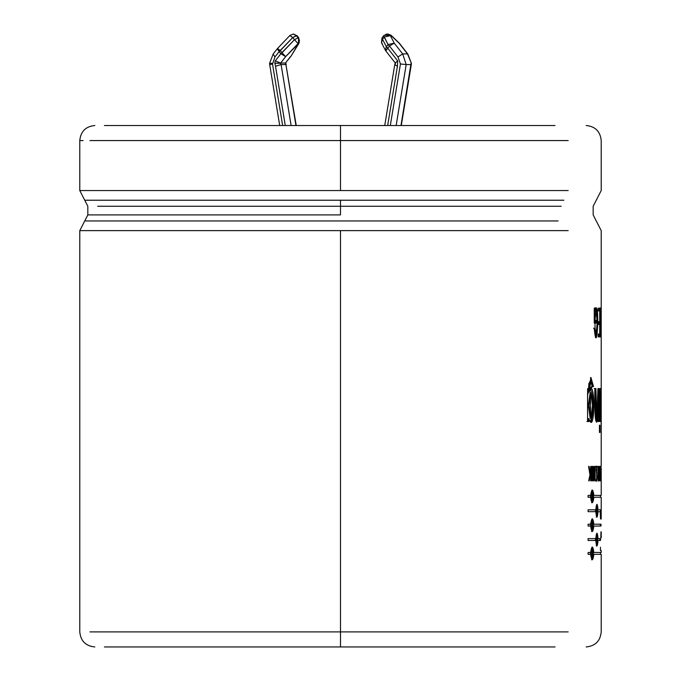 <?xml version="1.0" encoding="UTF-8"?>
<svg xmlns="http://www.w3.org/2000/svg" width="681" height="681" viewBox="0 0 681 681"><rect width="100%" height="100%" fill="white"/><g stroke="black" fill="none" stroke-linecap="round" stroke-linejoin="round"><path stroke-width="1.02" d="M279.712 125.517L269.693 64.584L272.536 64.125L282.632 125.517L272.536 64.125L274.954 56.932L273.158 54.037L277.244 48.819L279.15 51.577L274.954 56.932L272.519 64.125L269.693 64.584L279.712 125.517M269.923 63.265L272.485 63.265L269.923 63.265M298.857 37.983L298.499 43.558L299.112 43.031L285.654 56.617L280.623 63.035L275.269 60.864L274.835 63.265L280.623 63.035L281.091 64.559L291.119 125.517L281.091 64.559L285.918 64.559L281.091 64.559L275.524 66.236L274.835 63.265L275.269 60.864L280.844 53.748L279.15 51.577L280.844 53.748L282.036 52.76L294.456 39.702L292.762 37.54L280.342 50.59L282.036 52.76L280.342 50.59L279.15 51.577L292.762 37.54L294.456 39.702L298.074 37.813L299.478 40.69L298.499 37.813L296.805 35.65L298.074 37.813L296.371 35.65L292.762 37.54L296.805 35.65L298.823 37.932L297.129 35.761L298.823 37.932L299.112 43.031L291.093 56.08L298.499 43.558L299.478 40.69L298.074 37.813L294.456 39.702L280.844 53.748L275.269 60.864L280.623 63.035L285.45 63.035L280.623 63.035L285.654 56.617L280.844 53.748L285.654 56.617L282.036 52.76L285.654 56.617L298.074 43.558L294.456 39.702L298.074 43.558L299.044 40.69L298.499 43.558L298.499 37.813L299.478 40.69L298.499 43.558L291.093 56.08L285.45 63.035L290.481 56.617L285.45 63.035L285.918 64.559L285.45 63.035M382.288 43.558L381.513 42.733L382.288 37.813L382.492 39.251L384.195 37.08L382.492 39.251L386.357 46.742L388.051 44.571L383.701 35.727L387.183 34.05L390.375 35.65L391.2 35.65L388.008 34.05L391.09 35.284L399.398 43.261L407.834 54.037L399.066 43.141L391.2 35.65L384.195 35.199L390.375 35.65L387.183 34.05L385.829 34.288M407.502 53.91L411.367 63.265L407.502 53.91L402.675 53.91L406.182 64.559L396.155 125.517L406.182 64.559L411.009 64.559L406.182 64.559L402.675 53.91L407.502 53.91L399.066 43.141L391.081 35.276M384.748 125.517L394.75 64.686L397.423 66.236L387.668 125.517L397.423 66.236L397.67 60.864L397.423 66.236L394.75 64.686L384.748 125.517M394.776 64.635L395.218 62.907L385.829 50.93L387.736 48.181L397.67 60.864L387.736 48.181L389.438 46.01L387.736 48.181L386.357 46.742L387.736 48.181L385.829 50.93L395.244 62.958L397.67 60.864M340.491 190.552L79.779 190.552L340.491 190.552L79.779 190.552L340.491 190.552L340.491 140.567L89.96 140.567L340.491 140.567L340.491 125.517L104.423 125.517L555.041 125.517L340.491 125.517L340.491 140.567L568.184 140.567L340.491 140.567L340.491 190.552L568.184 190.552L340.491 190.552M340.491 200.223L84.725 200.223L563.859 200.223L340.491 200.223L340.491 206.266L561.161 206.266L97.698 206.266L340.491 206.266L340.491 214.907L87.823 214.907L340.491 214.907L340.491 200.223L84.725 200.223L340.491 200.223M558.122 220.95L84.725 220.95L558.122 220.95M340.491 230.621L79.779 230.621L568.184 230.621L79.779 230.621L340.491 230.621L340.491 631.9L89.952 631.9L340.491 631.9L340.491 230.621M104.423 646.95L340.491 646.95L340.491 631.9L568.184 631.9L340.491 631.9L340.491 646.95L555.041 646.95L104.423 646.95M83.056 140.567L79.779 140.567C80.681 131.442 85.704 126.419 94.821 125.517M600.046 336.891L600.046 308.05L600.046 336.891L598.233 336.891L598.233 334.022L599.706 334.022L599.706 324.539L598.344 324.539L598.344 321.679L599.706 321.679L599.706 310.919L598.182 310.919L598.182 308.05L598.182 310.919M600.702 421.505L601.17 406.753L601.17 432.469L601.17 406.753L600.31 421.505L600.931 409.111L600.165 388.562L601.068 405.357L601.17 388.562L601.068 405.357L600.319 405.357L601.068 405.357L600.591 388.562M586.162 125.517C595.288 126.419 600.302 131.442 601.212 140.567L601.212 190.552L593.168 206.266L593.168 214.907L601.212 230.621L601.212 432.469L601.212 388.562L600.463 388.562M599.97 425.225L599.97 432.469L599.45 432.469L599.45 425.225L599.97 425.225L599.97 432.469M588.963 418.645L588.963 421.505L587.575 421.505L587.609 388.672L593.5 386.442L592.291 386.442L589.074 392.154C595.526 373.222 595.262 438.445 588.963 418.645L588.256 418.645L588.963 418.645L588.963 421.505M600.829 537.803L600.974 531.818M601.204 509.814L601.195 511.669L598.037 511.669C597.373 518.718 596.624 518.718 595.781 511.669L588.095 511.669L588.095 509.814L595.781 509.814C596.624 502.757 597.373 502.757 598.037 509.814L601.204 509.814L597.305 509.814L598.037 509.814L596.982 504.366L595.781 509.814L588.095 509.814L588.095 511.669L595.781 511.669L596.99 517.109L598.037 511.669L597.305 511.669L601.195 511.669L601.204 509.814M600.489 540.476L600.565 538.628L600.489 540.476L598.037 540.476C597.373 547.533 596.624 547.533 595.781 540.476L588.095 540.476L588.095 538.628L595.781 538.628C596.624 531.572 597.373 531.572 598.037 538.628L600.565 538.628L597.305 538.628L598.037 538.628L596.982 533.18L595.781 538.628L588.095 538.628L588.095 540.476L595.781 540.476L596.99 545.924L598.037 540.476L597.305 540.476L598.037 540.476M601 467.856L601.17 473.235L601.17 467.856M601.195 466.425L601.212 432.469M601.008 479.407L601.17 473.235M599.169 466.425L599.91 466.425L600.25 480.846L599.331 480.846L599.74 466.425L599.91 479.407M595.935 466.179L596.667 466.179L596.667 481.084L596.667 466.179L596.667 481.084L596.667 466.179L596.667 481.084L595.935 481.084M592.376 466.425L592.376 480.846L591.942 480.846L591.942 466.425L592.376 466.425L592.376 480.846M589.218 480.846L590.699 473.865L589.218 480.846L588.716 480.846L589.993 474.793L588.571 466.425L589.082 466.425L590.291 473.542L590.699 466.425L591.159 466.425L591.159 480.846L590.699 480.846L590.699 473.865L589.908 474.248L590.699 473.865L590.699 480.846M593.636 466.425L594.802 477.985L595.16 466.425L595.16 480.846L594.717 480.846L593.543 469.277L593.142 480.846L593.142 466.425L593.636 466.425L594.802 477.985L594.07 477.985L594.802 477.985L594.802 466.425M597.841 466.425L598.224 473.593L597.841 466.425L598.88 472.835L599.101 466.425L599.101 480.846C598.071 481.501 597.782 479.083 598.224 473.593C597.782 479.083 598.071 481.501 599.101 480.846L599.101 466.425L598.361 466.425M600.344 480.846L600.31 466.425L600.727 473.542L600.897 466.425L600.897 480.846L600.812 473.865L600.344 480.846L600.31 466.425M590.614 554.325L592.317 559.773L593.875 554.325L600.429 554.325L593.875 554.325C592.87 561.382 591.789 561.382 590.614 554.325L588.095 554.325L588.095 552.47L590.614 552.47C591.789 545.421 592.87 545.421 593.875 552.47L600.429 552.47L593.151 552.47L593.875 552.47L592.317 547.03L590.614 552.47M590.614 526.072L592.317 531.52L593.875 526.072L600.982 526.072L601.025 524.217L600.982 526.072L593.875 526.072C592.87 533.129 591.789 533.129 590.614 526.072L588.095 526.072L588.095 524.217L590.614 524.217C591.789 517.168 592.87 517.168 593.875 524.217L601.025 524.217L593.151 524.217L593.875 524.217L592.317 518.777L590.614 524.217M590.614 495.402C591.789 488.354 592.87 488.354 593.875 495.402L600.429 495.402L593.151 495.402L593.875 495.402L592.317 489.962L590.614 495.402L588.095 495.402L588.095 497.258L588.095 495.402M590.614 497.258L592.317 502.706L593.875 497.258L600.429 497.258L593.875 497.258C592.87 504.315 591.789 504.315 590.614 497.258L588.095 497.258M595.909 388.562C595.458 401.33 595.79 411.179 596.905 418.091C598.029 411.086 598.369 401.245 597.927 388.562L598.65 388.562L598.65 421.505L597.978 421.505L597.978 418.568C594.487 431.533 594.632 401.552 594.896 388.562L595.909 388.562L596.845 418.1L597.927 388.562M599.97 388.562L599.97 421.505L599.45 421.505L599.45 388.562L599.97 388.562L599.97 421.505M599.944 308.05L600.685 308.05L601.136 331.187L601.195 308.05L601.195 336.891L600.642 313.754L600.395 336.891L600.395 308.05L601.136 331.187L600.387 331.187L601.136 331.187L601.136 308.05M594.888 308.05L594.888 311.123C600.072 293.886 597.194 362.147 594.292 328.285L595.041 328.285L594.964 320.24L596.335 320.24L596.335 323.109L594.258 323.109L594.258 308.05L594.888 308.05L594.888 311.123L594.155 311.123L594.888 311.123L596.113 307.574L597.782 322.496L596.122 337.367M340.491 214.907L87.823 214.907L340.491 214.907M590.699 466.425L590.291 473.542L589.576 473.542L590.291 473.542L589.082 466.425M588.571 466.425L589.993 474.793L588.716 480.846M591.159 480.846L591.159 466.425M590.444 472.759L590.444 473.865L590.444 472.759M591.942 466.425L591.942 480.846M593.142 466.425L593.142 480.846M593.543 480.846L593.543 469.277L592.819 469.277L593.543 469.277L594.717 480.846M595.16 480.846L595.16 466.425L594.436 466.425M593.142 468.622L593.202 469.277L593.142 468.622M597.075 478.275L596.667 479.722L596.667 467.549L597.075 478.275L596.241 469.005L597.075 478.275M596.292 466.604L596.513 467.617L596.292 466.604M596.513 479.645L596.292 480.65L596.513 479.645M598.531 480.846L599.101 480.846M598.361 472.835L598.361 474.257L598.361 472.835M598.361 479.415L598.361 480.76L598.361 479.415M598.88 466.425L598.88 472.835L597.935 472.835M598.88 472.835L598.122 466.425L597.39 466.425M598.88 474.265L598.88 479.407L598.88 474.265M598.08 474.265L598.871 474.265M599.331 479.407L599.331 480.846M599.51 479.407L599.51 480.846L599.51 479.407M600.25 480.846L600.25 479.407M599.74 466.425L599.74 479.407M600.48 480.846L600.812 473.865L600.063 473.865L600.812 473.865L600.812 480.846M600.897 480.846L600.897 466.425L600.148 466.425M600.812 466.425L600.727 473.542L599.978 473.542L600.727 473.542L600.438 466.425L599.697 466.425M601.017 473.235L601.017 474.666M601.17 474.666L601.17 479.407M588.095 552.47L588.095 554.325M593.875 554.325L593.151 554.325L593.875 554.325M592.828 557.441L592.044 559.527M591.959 547.183L592.828 549.363M593.449 553.398L592.317 557.918L592.317 548.886L593.449 553.398C590.946 538.16 590.946 568.644 593.449 553.398M590.427 552.47L590.427 554.325L590.427 552.47M597.016 544.068L596.616 545.575L597.016 544.068M599.825 538.628L599.74 540.476L599.825 538.628M596.616 533.529L597.016 535.036M597.756 539.548L596.99 544.068L596.982 535.036L597.756 539.548C596.028 524.31 596.037 554.794 597.756 539.548M596.982 535.036L596.147 535.079L596.607 535.555M595.424 538.628L595.424 540.476L595.424 538.628M596.607 543.549L596.147 544.025L596.99 544.068M600.284 524.217L600.233 526.072L600.284 524.217M591.959 518.931L592.828 521.11M588.095 524.217L588.095 526.072M593.875 526.072L593.151 526.072L593.875 526.072M592.828 529.188L592.044 531.274M593.449 525.145L592.317 529.665L592.317 520.625L593.449 525.145C590.946 509.907 590.946 540.391 593.449 525.145M590.427 524.217L590.427 526.072L590.427 524.217M597.016 515.253L596.616 516.76L597.016 515.253M600.463 509.814L600.455 511.669L600.463 509.814M596.616 504.715L597.016 506.221L596.616 504.715M597.756 510.741L596.99 515.253L596.982 506.221L597.756 510.741C596.028 495.496 596.037 525.987 597.756 510.741M596.982 506.221L596.147 506.264L596.607 506.741M595.424 509.814L595.424 511.669L595.424 509.814M596.607 514.734L596.147 515.219L596.99 515.253M593.875 497.258L593.151 497.258L593.875 497.258M592.828 500.373L592.044 502.459M593.449 496.33L592.317 500.85L592.317 491.81L593.449 496.33C590.946 481.092 590.946 511.576 593.449 496.33M590.427 495.402L590.427 497.258L590.427 495.402M591.959 490.116L592.828 492.295M591.951 500.62L590.946 500.067M600.199 511.669L600.54 519.016M590.989 422.237L593.73 408.455L592.393 389.796M591.099 388.562L589.074 392.154L588.358 392.154L589.074 392.154L590.793 381.675L592.291 386.442M590.64 422.16L593.032 405.493L590.733 388.638L593.032 404.395L591.21 421.684M590.197 381.675L589.584 381.913L588.358 392.154L588.895 383.403M591.253 378.04L590.529 377.58L592.776 386.442L591.568 386.442M593.5 386.442L590.921 377.529L587.558 396.001L587.575 421.505M588.256 421.505L588.256 418.645L588.256 421.505L586.869 421.505M592.504 405.467L590.861 418.1L589.074 405.45L590.861 392.665L592.504 405.467M590.861 392.665L590.146 392.665L588.358 405.408L590.146 418.1L590.861 418.1M590.495 417.964L590.504 392.818M594.173 388.562L595.177 388.562L595.177 404.752L596.113 418.1L596.845 418.1M594.896 388.562L594.879 407.987L596.667 422.229L597.978 418.568L597.246 418.568L596.394 421.965M597.246 418.568L597.978 418.568L597.978 421.505M598.65 421.505L598.65 388.562M597.909 412.209L597.909 418.568L597.909 412.209M596.479 417.785L595.168 405.782L595.177 388.562M599.45 425.225L599.45 432.469M599.45 388.562L599.45 421.505M600.165 388.562L600.931 409.111L600.31 421.505M601.17 406.753L600.421 406.753M601.195 336.891L601.195 308.05L600.446 308.05M600.395 308.05L600.395 336.891M600.642 336.891L600.642 313.754L599.893 313.754L600.642 313.754L601.11 336.891M599.706 324.539L599.706 334.022M598.233 334.022L598.233 336.891M599.297 308.05L599.297 310.919L599.297 308.05M599.297 321.679L599.297 324.539L599.297 321.679M599.297 334.022L599.297 336.891L599.297 334.022M599.706 310.919L599.706 321.679M598.344 321.679L598.344 324.539M593.568 328.285L594.309 328.285L596.105 337.367L595.373 337.367M594.258 308.05L594.258 323.109M595.603 320.24L595.603 323.109L595.603 320.24M596.335 323.109L596.335 320.24M594.964 320.24L594.241 320.24L594.964 320.24L596.105 310.434L597.228 322.59L596.062 334.473L595.041 328.285M594.309 328.285L595.339 334.507M596.105 310.434L595.373 310.434L594.888 311.064L595.73 310.783M594.871 311.123L594.258 317.882L594.871 311.123M595.73 337.206L596.675 333.503M596.667 311.379L595.773 307.778M595.483 334.473L594.343 330.208M285.271 125.517L275.524 66.236L285.271 125.517M295.946 125.517L285.918 64.559L295.946 125.517M397.985 56.932L400.437 63.971L390.307 125.517L400.437 63.971L397.985 56.932L389.438 46.01L388.051 44.571L386.357 46.742L382.492 39.251L381.513 42.733L381.973 37.932L383.701 35.727L384.195 37.08L390.375 35.65L394.239 43.141L402.675 53.91L394.239 43.141L390.375 35.65L384.195 37.08L388.051 44.571L394.239 43.141L388.051 44.571L389.438 46.01L394.239 43.141L389.438 46.01L397.985 56.932L402.675 53.91M400.981 125.517L411.069 63.265L400.981 125.517M395.074 64.559L395.533 63.035M297.129 35.761L293.392 34.059M381.513 42.733L385.378 50.224L386.357 46.742L385.378 50.224L385.769 50.76M407.817 54.02L411.367 63.265L411.307 64.525L401.279 125.517M400.437 63.971L406.182 64.559L400.437 63.971M280.615 63.265L274.835 63.265L275.524 66.236L281.091 64.559L280.615 63.265M296.244 125.517L285.918 64.559M289.987 35.65L292.762 37.54L289.944 35.438L293.179 34.05L296.371 35.65L293.605 34.05M277.567 48.7L280.342 50.59L277.525 48.496L289.944 35.438M277.244 48.819L273.158 54.037L274.954 56.932L279.15 51.577L277.525 48.496M269.676 64.525L269.625 63.265L273.166 54.029M79.779 140.567L79.779 190.552L87.823 206.266L87.823 214.907L79.779 230.621L79.779 631.9C80.681 641.025 85.704 646.039 94.821 646.95M586.162 646.95C595.288 646.039 600.302 641.025 601.212 631.9L601.212 554.325M601.212 537.803L601.212 531.818M601.212 519.016L601.212 497.258M601.212 550.623L601.212 552.47M601.212 467.856L601.212 495.402M596.667 479.645L595.935 479.645M596.667 467.617L595.935 467.617M598.65 480.846L597.918 480.846M598.871 480.837L598.173 480.837M598.82 472.835L598.08 472.835M597.978 474.257L598.718 474.257M597.858 479.415L598.59 479.415M591.602 559.773L592.317 559.773M600.463 554.325L600.463 552.47M596.25 545.924L596.99 545.924M592.317 531.52L591.602 531.52M596.25 517.109L596.99 517.109M591.602 502.706L592.317 502.706M592.317 500.85L591.602 500.85M600.463 495.402L600.463 497.258M600.463 550.623L600.463 547.218M590.819 381.675L590.104 381.675M595.33 334.473L596.062 334.473M385.378 50.224L385.829 50.93M391.09 35.284L387.183 34.05M384.195 35.199L383.667 35.761M285.765 62.907L286.207 64.635"/></g></svg>
